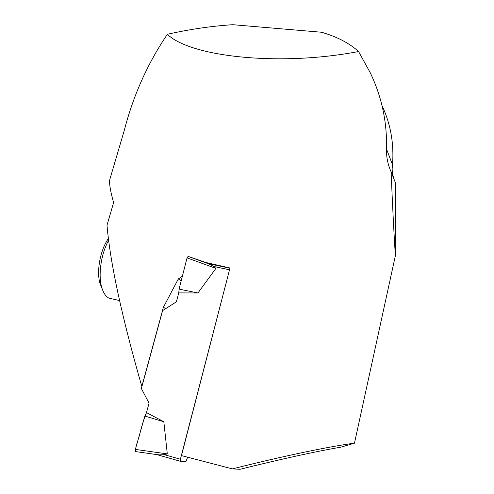 <?xml version="1.0" encoding="UTF-8"?>
<svg xmlns="http://www.w3.org/2000/svg" width="494" height="494" viewBox="0 0 494 494"><rect width="100%" height="100%" fill="white"/><g stroke="black" fill="none" stroke-linecap="round" stroke-linejoin="round"><path stroke-width="0.74" d="M187.627 457.259L185.991 461.408L180.464 461.322L180.403 459.235L229.821 268.656M159.105 454.894L135.35 451.559L158.877 454.881L164.341 454.696L167.293 453.893L163.829 421.759L144.853 416.047L135.344 449.423L167.293 453.893M187.041 257.887L188.109 256.386L208.604 263.833L213.779 266.476L215.903 268.39L197.946 292.967L179.094 289.126L187.041 257.887L215.903 268.39M163.829 421.759L146.502 412.576L149.046 403.141L141.377 388.55L162.6 310.627L176.358 301.84L178.766 292.893L197.946 292.967M135.35 451.559L135.344 449.423M135.64 451.602C134.751 448.12 138.87 438.542 140.173 432.472C141.939 425.303 144.05 418.671 146.502 412.576L144.853 416.047M178.766 292.893L179.094 289.126M141.945 386.462L141.827 386.469C121.864 316.895 110.255 263.16 106.994 225.258L113.614 202.608C110.897 193.129 109.526 185.781 109.489 180.563L124.185 130.731C133.324 95.348 147.731 63.201 167.392 34.29C190.048 56.761 279.481 66.709 358.564 51.524L370.364 72.939C381.856 97.151 387.222 122.481 386.462 148.922C386.333 157.111 387.876 164.749 391.106 171.832C392.477 204.936 393.897 232.902 395.367 255.731L354.47 443.174C330.202 446.335 285.427 455.579 232.353 468.874L181.483 455.61L229.994 267.976L205.899 262.505L188.103 256.38M354.47 443.174L341.002 447.144C315.74 451.467 282.086 458.852 240.028 469.3L232.353 468.874M182.372 276.226L178.328 278.931L163.403 307.274L141.827 386.469M167.392 34.29C189.665 29.263 211.469 26.071 232.798 24.7L321.569 32.246C337.136 36.791 349.468 43.219 358.564 51.524M392.125 169.121C394.564 146.094 391.155 124.828 381.887 105.333M391.106 171.832L395.286 182.428L395.367 255.731M386.462 148.922L392.199 163.952C391.773 169.349 392.446 174.598 394.212 179.699M178.328 278.931L181.168 280.956M163.403 307.274L165.756 308.614M102.153 288.78L99.912 283.198C96.349 270.879 100.424 249.532 108.439 238.509M112.996 299.08L109.032 298.203C105.685 296.48 103.209 292.726 101.603 286.94C98.053 274.442 101.214 253.478 108.668 240.288M180.384 461.297L156.505 454.529M180.403 459.235L164.341 454.696M229.401 269.767L213.779 266.476M180.353 461.273L156.61 454.548M229.938 268.205L207.863 263.561M188.109 256.386L208.635 263.845M99.912 283.198L101.603 286.94M109.032 298.203L119.542 300.531"/></g></svg>
